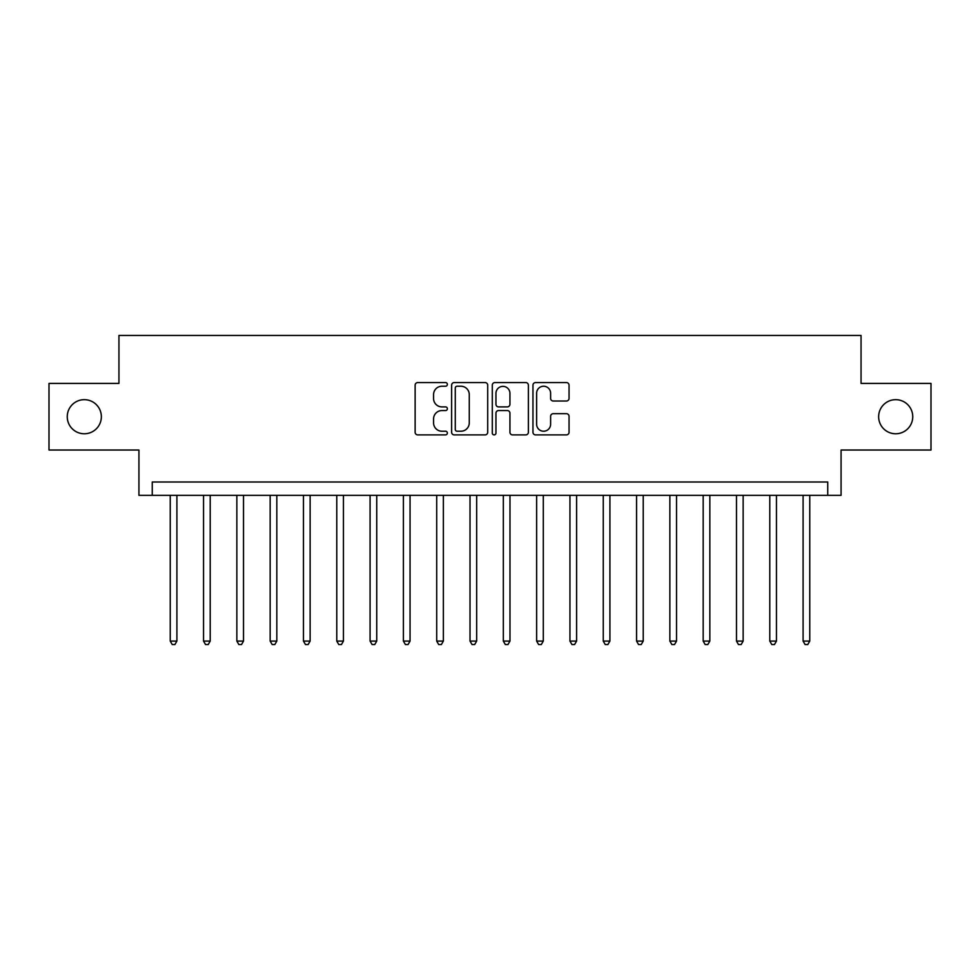 <?xml version="1.0" encoding="UTF-8"?>
<svg xmlns="http://www.w3.org/2000/svg" width="980" height="980" viewBox="0 0 980 980"><rect width="100%" height="100%" fill="white"/><g stroke="black" fill="none" stroke-linecap="round" stroke-linejoin="round"><path stroke-width="1.47" d="M447.37 384.405A1.825 1.825 0 0 0 445.533 382.568L417.75 382.568A2.622 2.622 0 0 0 415.128 385.189L415.128 432.266A2.622 2.622 0 0 0 417.75 434.887L445.533 434.887A1.825 1.825 0 0 0 447.37 433.05A1.825 1.825 0 0 0 445.533 431.225L441.943 431.225A8.367 8.367 0 0 1 433.564 422.858L433.564 418.926A8.367 8.367 0 0 1 441.943 410.559L445.533 410.559A1.825 1.825 0 0 0 447.37 408.734A1.825 1.825 0 0 0 445.533 406.896L441.943 406.896A8.367 8.367 0 0 1 433.564 398.529L433.564 394.609A8.367 8.367 0 0 1 441.943 386.23L445.533 386.23A1.825 1.825 0 0 0 447.37 384.405M878.644 416.721A17.052 17.052 0 0 0 895.696 433.773A17.052 17.052 0 0 0 912.748 416.721A17.052 17.052 0 0 0 895.696 399.668A17.052 17.052 0 0 0 878.644 416.721M67.252 416.721A17.052 17.052 0 0 0 84.305 433.773A17.052 17.052 0 0 0 101.356 416.721A17.052 17.052 0 0 0 84.305 399.668A17.052 17.052 0 0 0 67.252 416.721M566.44 401.016A2.622 2.622 0 0 0 569.049 398.395L569.049 385.189A2.622 2.622 0 0 0 566.44 382.568L535.57 382.568A2.622 2.622 0 0 0 532.961 385.189L532.961 432.266A2.622 2.622 0 0 0 535.57 434.887L566.44 434.887A2.622 2.622 0 0 0 569.049 432.266L569.049 416.316A2.622 2.622 0 0 0 566.44 413.695L553.235 413.695A2.622 2.622 0 0 0 550.613 416.316L550.613 424.23A6.995 6.995 0 0 1 543.618 431.225A6.995 6.995 0 0 1 536.624 424.23L536.624 393.225A6.995 6.995 0 0 1 543.618 386.23A6.995 6.995 0 0 1 550.613 393.225L550.613 398.395A2.622 2.622 0 0 0 553.235 401.016L566.44 401.016M827.745 495.329L841.073 495.329L841.073 450.028L931 450.028L931 383.413L861.053 383.413L861.053 335.454L118.948 335.454L118.948 383.413L49 383.413L49 450.028L138.927 450.028L138.927 495.329L827.745 495.329L827.745 482.001L152.255 482.001L152.255 495.329M487.709 385.189A2.622 2.622 0 0 0 485.1 382.568L454.23 382.568A2.622 2.622 0 0 0 451.621 385.189L451.621 432.266A2.622 2.622 0 0 0 454.23 434.887L485.1 434.887A2.622 2.622 0 0 0 487.709 432.266L487.709 385.189M494.9 382.568L525.77 382.568A2.622 2.622 0 0 1 528.379 385.189L528.379 432.266A2.622 2.622 0 0 1 525.77 434.887L512.565 434.887A2.622 2.622 0 0 1 509.943 432.266L509.943 413.18A2.622 2.622 0 0 0 507.334 410.559L498.563 410.559A2.622 2.622 0 0 0 495.954 413.18L495.954 433.05A1.825 1.825 0 0 1 494.116 434.887A1.825 1.825 0 0 1 492.291 433.05L492.291 385.189A2.622 2.622 0 0 1 494.9 382.568M457.109 386.23A1.825 1.825 0 0 0 455.284 388.068L455.284 429.387A1.825 1.825 0 0 0 457.109 431.225L460.906 431.225A8.367 8.367 0 0 0 469.273 422.858L469.273 394.609A8.367 8.367 0 0 0 460.906 386.23L457.109 386.23M509.943 393.36A6.995 6.995 0 0 0 502.948 386.365A6.995 6.995 0 0 0 495.954 393.36L495.954 404.287A2.622 2.622 0 0 0 498.563 406.896L507.334 406.896A2.622 2.622 0 0 0 509.943 404.287L509.943 393.36M170.238 495.329L170.238 641.092L176.902 641.092L176.902 495.329M176.902 641.092L174.906 644.546L172.235 644.546L170.238 641.092M203.546 495.329L203.546 641.092L210.21 641.092L210.21 495.329M210.21 641.092L208.213 644.546L205.543 644.546L203.546 641.092M236.854 495.329L236.854 641.092L243.518 641.092L243.518 495.329M243.518 641.092L241.521 644.546L238.851 644.546L236.854 641.092M270.161 495.329L270.161 641.092L276.826 641.092L276.826 495.329M276.826 641.092L274.829 644.546L272.171 644.546L270.161 641.092M303.469 495.329L303.469 641.092L310.133 641.092L310.133 495.329M310.133 641.092L308.137 644.546L305.478 644.546L303.469 641.092M336.777 495.329L336.777 641.092L343.441 641.092L343.441 495.329M343.441 641.092L341.444 644.546L338.786 644.546L336.777 641.092M370.085 495.329L370.085 641.092L376.749 641.092L376.749 495.329M376.749 641.092L374.752 644.546L372.094 644.546L370.085 641.092M403.405 495.329L403.405 641.092L410.057 641.092L410.057 495.329M410.057 641.092L408.06 644.546L405.401 644.546L403.405 641.092M436.713 495.329L436.713 641.092L443.364 641.092L443.364 495.329M443.364 641.092L441.368 644.546L438.709 644.546L436.713 641.092M470.02 495.329L470.02 641.092L476.672 641.092L476.672 495.329M476.672 641.092L474.675 644.546L472.017 644.546L470.02 641.092M503.328 495.329L503.328 641.092L509.98 641.092L509.98 495.329M509.98 641.092L507.983 644.546L505.325 644.546L503.328 641.092M536.636 495.329L536.636 641.092L543.288 641.092L543.288 495.329M543.288 641.092L541.291 644.546L538.633 644.546L536.636 641.092M569.944 495.329L569.944 641.092L576.595 641.092L576.595 495.329M576.595 641.092L574.599 644.546L571.94 644.546L569.944 641.092M603.251 495.329L603.251 641.092L609.915 641.092L609.915 495.329M609.915 641.092L607.906 644.546L605.248 644.546L603.251 641.092M636.559 495.329L636.559 641.092L643.223 641.092L643.223 495.329M643.223 641.092L641.214 644.546L638.556 644.546L636.559 641.092M669.867 495.329L669.867 641.092L676.531 641.092L676.531 495.329M676.531 641.092L674.522 644.546L671.864 644.546L669.867 641.092M703.175 495.329L703.175 641.092L709.839 641.092L709.839 495.329M709.839 641.092L707.83 644.546L705.171 644.546L703.175 641.092M736.482 495.329L736.482 641.092L743.146 641.092L743.146 495.329M743.146 641.092L741.149 644.546L738.479 644.546L736.482 641.092M769.79 495.329L769.79 641.092L776.454 641.092L776.454 495.329M776.454 641.092L774.457 644.546L771.787 644.546L769.79 641.092M803.098 495.329L803.098 641.092L809.762 641.092L809.762 495.329M809.762 641.092L807.765 644.546L805.095 644.546L803.098 641.092"/></g></svg>
